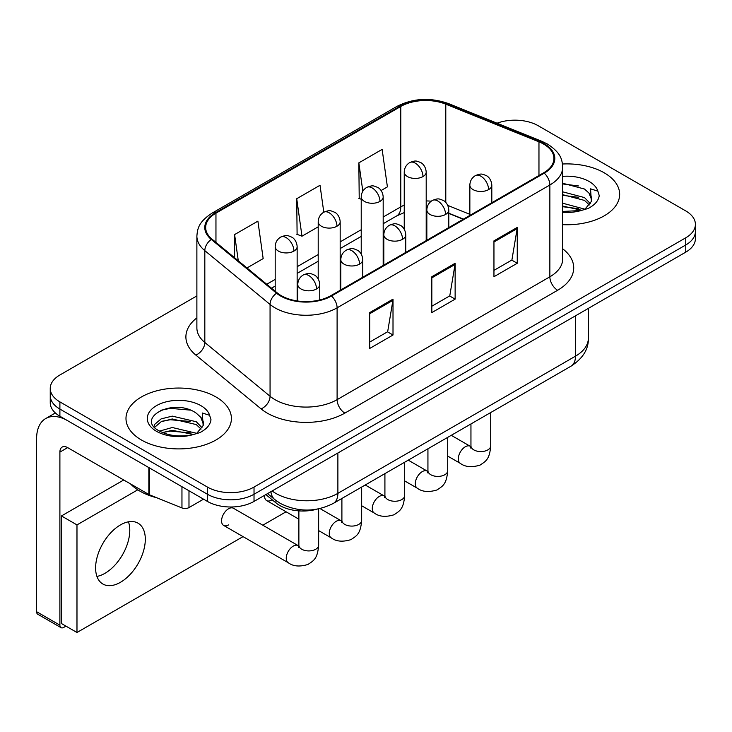 <?xml version="1.0" encoding="UTF-8"?>
<svg xmlns="http://www.w3.org/2000/svg" width="732" height="732" viewBox="0 0 732 732"><rect width="100%" height="100%" fill="white"/><g stroke="black" fill="none" stroke-linecap="round" stroke-linejoin="round"><path stroke-width="1.1" d="M463.191 219.261L448.798 213.442M317.203 509.143A32.94 19.023 180 0 1 275.964 502.902L265.862 494.576M604.22 172.807A52.713 30.433 0 0 0 562.515 164.005A52.713 30.433 0 0 1 604.22 172.807A52.713 30.433 0 0 1 619.656 194.328A52.713 30.433 0 0 0 604.22 172.807M215.967 396.964A52.713 30.433 0 0 0 158.524 390.366A52.713 30.433 0 0 0 125.986 418.475A52.713 30.433 0 0 0 141.432 439.996A52.713 30.433 0 0 0 198.866 446.593A52.713 30.433 0 0 0 231.413 418.475A52.713 30.433 0 0 0 215.967 396.964A52.713 30.433 0 0 0 158.524 390.366A52.713 30.433 0 0 0 125.986 418.475A52.713 30.433 0 0 0 141.432 439.996A52.713 30.433 0 0 0 198.866 446.593A52.713 30.433 0 0 0 231.413 418.475A52.713 30.433 0 0 0 215.967 396.964M543.656 144.113A35.136 20.286 180 0 1 553.941 158.46A35.136 20.286 180 0 1 543.656 172.807L330.891 295.646A35.136 20.286 180 0 1 277.263 292.928L212.024 239.144A35.136 20.286 180 0 1 205.665 227.506A35.136 20.286 180 0 1 215.958 213.158L400.788 106.451A35.136 20.286 180 0 1 445.788 104.173L538.962 141.843A35.136 20.286 180 0 1 543.656 144.113M544.269 143.756A36.014 20.798 0 0 0 539.466 141.422L446.291 103.761A36.014 20.798 0 0 0 400.166 106.094L215.336 212.802A36.014 20.798 0 0 0 211.301 239.437L276.54 293.221A36.014 20.798 0 0 0 331.514 296.002L544.269 173.164A36.014 20.798 0 0 0 544.269 143.756M196.881 295.902L59.896 374.994A32.94 19.023 0 0 0 50.243 388.445L50.243 402.792A32.94 19.023 0 0 0 59.896 416.233L207.43 501.42L207.43 494.246A32.94 19.023 0 0 0 254.022 494.246L685.747 244.982A32.94 19.023 0 0 0 695.4 231.532A32.94 19.023 0 0 1 685.747 244.982L254.022 494.246A32.94 19.023 0 0 1 207.43 494.246L59.896 409.069L207.43 494.246L207.43 487.073A32.94 19.023 0 0 0 254.022 487.073L685.747 237.808A32.94 19.023 0 0 0 695.4 224.358A32.94 19.023 0 0 0 685.747 210.917L538.212 125.739A32.94 19.023 0 0 0 497.046 123.205M50.243 395.619A32.94 19.023 0 0 0 59.896 409.069A32.94 19.023 0 0 1 50.243 395.619M369.715 312.591L369.715 348.45L393.011 335.009L393.011 299.141L369.715 312.591M369.715 342.091L387.658 331.733L392.919 300.33A8.784 5.069 -120 0 0 393.011 299.141M387.502 331.825L393.011 335.009M493.954 240.855L493.954 276.723L517.25 263.273L517.25 227.414L493.954 240.855M493.954 270.364L511.897 260.006L517.158 228.604A8.784 5.069 -120 0 0 517.25 227.414M511.741 260.098L517.25 263.273M431.834 276.723L431.834 312.591L455.13 299.141L455.13 263.273L431.834 276.723M431.834 306.223L449.777 295.865L455.039 264.462A8.784 5.069 -120 0 0 455.13 263.273M449.622 295.957L455.13 299.141M562.725 224.66A52.713 30.433 0 0 0 619.656 194.328A52.713 30.433 0 0 1 562.725 224.66M50.243 388.445A32.94 19.023 0 0 0 59.896 401.895L207.43 487.073M381.116 190.512L387.402 186.88L382.141 149.401L358.845 162.852L359.22 198.5M246.968 267.958L263.163 258.606L257.902 221.137L234.606 234.588L234.606 257.765M323.8 212.189L320.021 185.269L296.725 198.72L297.101 234.368M296.725 198.72L301.987 236.189L318.2 226.829M301.987 236.189L296.725 234.231M361.224 199.25L358.845 198.363M358.845 162.852L362.825 191.208M234.606 234.588L238.284 260.793M207.43 501.42A32.94 19.023 0 0 0 254.022 501.42L685.747 252.156A32.94 19.023 0 0 0 695.4 238.705L695.4 224.358M562.725 211.438L581.117 210.514L588.089 208.483C594.787 205.042 598.511 200.742 599.243 195.6L597.87 191.144L590.532 188.838L591.401 201.41L591.767 199.708A24.824 14.329 0 0 0 588.967 193.083L584.52 189.039L562.725 183.256M591.401 201.41L585.344 208.721M562.725 203.231L584.758 209.142M562.725 206.076L582.004 210.322M562.725 191.839L584.502 197.576L590.267 203.578M562.725 194.685L584.502 200.422L589.315 204.933M588.967 193.083L591.758 200.046M562.725 183.942L578.6 185.965M562.725 195.334L578.353 197.283M562.725 206.717L578.353 208.666M130.552 483.934A54.909 31.696 0 0 0 139.876 491.108A54.909 31.696 0 0 0 156.749 497.751M203.157 425.567L203.523 423.855A24.824 14.329 0 0 0 200.714 417.24L196.277 413.187C173.393 397 135.264 418.128 158.798 430.681C168.415 435.888 179.77 437.214 192.864 434.671L199.836 432.63C206.543 429.199 210.258 424.899 210.999 419.747L209.626 415.3L202.288 412.994L203.148 425.557L197.091 432.877M159.53 431.111L172.276 427.506L196.515 433.289M190.1 432.822L170.318 431.13L162.458 432.548L172.276 430.352L193.751 434.469M153.967 426.5L154.717 424.359L161.15 418.878L172.276 416.124L196.249 421.724L202.023 427.735M154.653 427.323L161.15 421.724L172.276 418.969L196.249 424.569L201.062 429.08M200.714 417.24L203.505 424.203M160.592 410.323L170.318 408.355L190.357 410.121M162.431 421.175L170.318 419.738L190.1 421.431M104.932 573.33A35.136 20.286 120 0 0 128.457 521.815A35.136 20.286 120 0 1 104.932 573.33A35.136 20.286 120 0 1 96.935 576.413A35.136 20.286 120 0 0 104.932 573.33M188.984 490.769L188.984 507.578L203.551 499.178M148.852 467.592L67.664 420.717A43.929 25.364 -120 0 0 45.695 418.548A43.929 25.364 -120 0 0 36.6 438.651L36.6 611.705L59.896 625.155L59.896 452.102A10.98 6.341 60 0 1 62.165 447.078A10.98 6.341 60 0 1 67.664 447.618L148.852 494.493L148.852 467.592A5.49 3.166 0 0 0 149.584 467.949M59.896 625.155A5.49 3.166 120 0 0 61.031 627.663L37.735 614.212A5.49 3.166 -60 0 1 36.6 611.705M61.031 627.663A5.49 3.166 120 0 0 63.776 627.397L65.953 626.135M188.984 507.578A5.49 3.166 180 0 1 181.957 507.935L149.584 494.85A5.49 3.166 180 0 1 148.852 494.493M223.608 525.402L288.289 562.743A9.882 5.71 -60 0 1 286.779 554.819A9.882 5.71 -60 0 1 293.23 546.118A9.882 5.71 -60 0 1 293.669 545.88A9.882 5.71 -60 0 1 298.171 545.624L233.49 508.283A9.882 5.71 120 0 0 228.549 508.767A9.882 5.71 120 0 0 222.098 517.478A9.882 5.71 120 0 0 223.608 525.402A9.882 5.71 120 0 0 228.549 524.908M120.46 582.297A35.136 20.286 120 0 0 143.417 551.324A35.136 20.286 120 0 0 138.028 523.17A35.136 20.286 120 0 0 120.46 524.908A35.136 20.286 120 0 0 97.502 555.872A35.136 20.286 120 0 0 102.892 584.035A35.136 20.286 120 0 0 120.46 582.297M137.762 489.818L76.979 524.908L76.979 632.503L243.051 536.62M262.815 525.21L286.066 511.787M264.609 495.299A9.882 5.71 120 0 0 266.622 500.56A9.882 5.71 120 0 0 271.572 500.075M123.726 479.991L61.451 515.941L61.451 623.536L76.979 632.503M76.979 524.908L61.451 515.941M275.964 500.514L275.964 502.902M562.725 248.825A54.909 31.696 180 0 1 557.628 290.265L344.873 413.095A10.98 6.341 60 0 1 337.104 399.654L549.86 276.815A43.929 25.364 0 0 0 562.725 258.881L562.725 167.07A43.929 25.364 180 0 1 549.86 185.004A10.98 6.341 -120 0 0 544.269 173.164M344.873 413.095A54.909 31.696 180 0 1 267.217 413.095A54.909 31.696 180 0 1 261.068 408.868L195.828 355.075A54.909 31.696 180 0 1 196.881 317.871M274.985 399.654A43.929 25.364 0 0 0 337.104 399.654L337.104 307.833A43.929 25.364 180 0 1 270.062 304.448L204.823 250.655A43.929 25.364 180 0 1 196.881 236.116L196.881 327.927A43.929 25.364 0 0 0 204.823 342.475L270.062 396.259A43.929 25.364 0 0 0 274.985 399.654M562.725 167.07C562.02 159.521 561.325 153.244 547.591 144.113L541.817 141.303A10.98 5.142 112 0 0 539.466 141.422M541.817 141.303L448.652 103.642C430.453 97.21 413.196 98.143 396.854 106.442A10.98 6.341 60 0 1 400.166 106.094M215.336 212.802A10.98 6.341 -120 0 0 212.024 213.158C198.701 221.888 197.494 228.466 196.881 236.116M211.301 239.437A10.98 7.347 129.5 0 0 204.823 250.655L204.823 342.475A10.98 7.347 -50.5 0 1 195.828 355.075M448.652 103.642A10.98 5.142 112 0 0 446.291 103.761M276.54 293.221A10.98 7.347 129.5 0 0 270.062 304.448L270.062 396.259A10.98 7.347 -50.5 0 1 261.068 408.868M331.514 296.002A10.98 6.341 60 0 1 337.104 307.833L549.86 185.004L549.86 276.815A10.98 6.341 60 0 0 557.628 290.265M254.022 487.073L254.022 501.42M685.747 237.808L685.747 252.156M59.896 401.895L59.896 416.233M215.958 213.158L215.958 242.393M538.962 141.843L538.962 175.515M445.788 104.173L445.788 202.425M469.853 214.33L447.81 205.418M431.221 201.19A35.136 20.286 0 0 0 426.198 200.934M404.238 205.125A35.136 20.286 0 0 0 400.788 206.872L383.184 217.038M400.788 106.451L400.788 206.872A19.764 11.41 60 0 1 396.698 215.922L383.184 223.718M361.224 229.72L340.17 241.871M318.2 254.553L297.146 266.704M275.186 279.386L266.741 284.263M463.429 219.115L449.723 213.579A19.764 9.26 -68 0 1 448.798 213.067M431.834 277.858L455.039 264.462M493.954 241.999L517.158 228.604M369.715 313.726L392.919 300.33M272.121 490.962A43.929 25.364 0 0 0 275.763 493.35A43.929 25.364 0 0 0 337.882 493.35L575.489 356.164A43.929 25.364 0 0 0 588.354 338.23C588.674 349.137 582.873 358.46 570.942 366.22L333.335 503.406A21.96 12.682 60 0 0 337.882 493.35L337.882 452.998M575.489 315.821L575.489 356.164A21.96 12.682 60 0 1 570.942 366.22M270.922 491.657A21.96 14.686 129.5 0 0 274.857 499.636L267.546 493.606M488.601 189.615A10.98 6.341 0 0 0 491.812 185.132C491.337 178.571 487.073 175.881 486.606 175.79C481.775 173.722 481.317 173.319 475.343 175.625A10.98 6.341 60 0 1 480.833 176.165A10.98 6.341 -120 0 1 488.601 189.615A10.98 6.341 0 0 1 473.064 189.615A10.98 6.341 0 0 1 469.853 185.132C470.017 180.969 471.847 177.803 475.343 175.625M447.7 456.091L460.364 463.402A9.882 5.71 -60 0 1 458.845 455.478A9.882 5.71 -60 0 1 465.305 446.767A9.882 5.71 -60 0 1 465.744 446.529A9.882 5.71 -60 0 1 470.246 446.282L451.26 435.32M470.63 448.011L470.951 445.87A9.882 5.71 -0 0 0 473.842 449.906A9.882 5.71 -0 0 0 487.366 450.153A9.882 5.71 -0 0 0 490.714 445.87C489.598 459.806 485.572 461.297 480.055 465.104C471.792 467.62 465.232 467.043 460.364 463.402M422.986 176.568A10.98 6.341 0 0 0 426.198 172.093C425.722 165.524 421.458 162.843 420.992 162.742C416.16 160.674 415.703 160.281 409.728 162.577A10.98 6.341 60 0 1 415.218 163.126A10.98 6.341 -120 0 1 422.986 176.568A10.98 6.341 0 0 1 407.459 176.568A10.98 6.341 0 0 1 404.238 172.093C404.403 167.93 406.233 164.755 409.728 162.577M445.578 214.458A10.98 6.341 0 0 0 448.798 209.974C448.323 203.405 444.05 200.724 443.583 200.623C438.761 198.555 438.294 198.162 432.328 200.458A10.98 6.341 60 0 1 437.818 201.007A10.98 6.341 -120 0 1 445.578 214.458A10.98 6.341 0 0 1 430.05 214.458A10.98 6.341 0 0 1 426.838 209.974C427.003 205.811 428.833 202.636 432.328 200.458M404.677 480.924L417.341 488.235A9.882 5.71 -60 0 1 415.831 480.311A9.882 5.71 -60 0 1 422.282 471.609A9.882 5.71 -60 0 1 422.721 471.371A9.882 5.71 -60 0 1 427.232 471.115L408.236 460.154M427.616 472.845L427.936 470.713A9.882 5.71 -0 0 0 430.828 474.748A9.882 5.71 -0 0 0 444.351 474.986A9.882 5.71 -0 0 0 447.7 470.713C446.575 484.648 442.558 486.139 437.041 489.937C428.778 492.453 422.218 491.886 417.341 488.235M402.563 239.291A10.98 6.341 0 0 0 405.775 234.807C405.308 228.247 401.035 225.557 400.569 225.465C395.738 223.397 395.28 222.995 389.305 225.3A10.98 6.341 60 0 1 394.795 225.84A10.98 6.341 -120 0 1 402.563 239.291A10.98 6.341 0 0 1 387.036 239.291A10.98 6.341 0 0 1 383.815 234.807C383.98 230.644 385.81 227.478 389.305 225.3M361.663 505.757L374.327 513.068A9.882 5.71 -60 0 1 372.808 505.153A9.882 5.71 -60 0 1 379.268 496.442A9.882 5.71 -60 0 1 379.707 496.204A9.882 5.71 -60 0 1 384.209 495.948L365.222 484.987M384.602 497.678L384.913 495.546A9.882 5.71 -0 0 0 387.814 499.581A9.882 5.71 -0 0 0 401.337 499.828A9.882 5.71 -0 0 0 404.677 495.546C403.561 509.481 399.544 510.973 394.017 514.779C385.755 517.286 379.194 516.719 374.327 513.068M359.549 264.124A10.98 6.341 0 0 0 362.761 259.64C362.285 253.08 358.021 250.39 357.545 250.298C352.723 248.23 352.266 247.828 346.291 250.134A10.98 6.341 60 0 1 351.781 250.673A10.98 6.341 -120 0 1 359.549 264.124A10.98 6.341 0 0 1 344.013 264.124A10.98 6.341 0 0 1 340.801 259.64C340.966 255.477 342.796 252.311 346.291 250.134M318.649 530.599L331.312 537.91A9.882 5.71 -60 0 1 329.793 529.986A9.882 5.71 -60 0 1 336.253 521.276A9.882 5.71 -60 0 1 336.693 521.038A9.882 5.71 -60 0 1 341.194 520.791L320.021 508.566M341.579 522.52L341.899 520.379A9.882 5.71 -0 0 0 344.79 524.414A9.882 5.71 -0 0 0 358.314 524.661A9.882 5.71 -0 0 0 361.663 520.379C360.537 534.314 356.521 535.806 351.003 539.612C342.741 542.128 336.18 541.552 331.312 537.91M316.526 288.966A10.98 6.341 0 0 0 319.747 284.483C319.271 277.913 314.998 275.232 314.531 275.131C309.709 273.063 309.243 272.67 303.268 274.967A10.98 6.341 60 0 1 308.758 275.516A10.98 6.341 -120 0 1 316.526 288.966A10.98 6.341 0 0 1 300.998 288.966A10.98 6.341 0 0 1 297.778 284.483C297.942 280.319 299.772 277.144 303.268 274.967M298.565 547.353L298.876 545.221A9.882 5.71 -0 0 0 301.776 549.256A9.882 5.71 -0 0 0 315.3 549.494A9.882 5.71 -0 0 0 318.649 545.221C317.523 559.157 313.506 560.648 307.98 564.445C299.727 566.961 293.157 566.394 288.289 562.743M379.963 201.41A10.98 6.341 0 0 0 383.184 196.926C382.708 190.357 378.444 187.676 377.968 187.584C373.146 185.516 372.68 185.114 366.714 187.41A10.98 6.341 60 0 1 372.204 187.959A10.98 6.341 -120 0 1 379.963 201.41A10.98 6.341 0 0 1 364.435 201.41A10.98 6.341 0 0 1 361.224 196.926C361.388 192.763 363.218 189.588 366.714 187.41M336.949 226.243A10.98 6.341 0 0 0 340.17 221.759C339.694 215.199 335.421 212.509 334.954 212.417C330.123 210.349 329.665 209.947 323.69 212.253A10.98 6.341 60 0 1 329.18 212.792A10.98 6.341 -120 0 1 336.949 226.243A10.98 6.341 0 0 1 321.421 226.243A10.98 6.341 0 0 1 318.2 221.759C318.365 217.596 320.195 214.43 323.69 212.253M293.935 251.076A10.98 6.341 0 0 0 297.146 246.602C296.67 240.032 292.407 237.351 291.94 237.25C287.109 235.182 286.651 234.789 280.676 237.086A10.98 6.341 60 0 1 286.166 237.635A10.98 6.341 -120 0 1 293.935 251.076A10.98 6.341 0 0 1 278.398 251.076A10.98 6.341 0 0 1 275.186 246.602C275.351 242.438 277.181 239.263 280.676 237.086M597.87 191.144A31.412 18.135 0 0 0 589.159 181.499A31.412 18.135 0 0 0 562.725 176.357M562.725 212.298A31.412 18.135 0 0 0 581.117 210.514M209.626 415.3A31.412 18.135 0 0 0 200.916 405.656A31.412 18.135 0 0 0 156.483 405.656A31.412 18.135 0 0 0 156.483 431.304A31.412 18.135 0 0 0 192.864 434.671M59.896 452.102L67.664 447.618M149.584 468.023L149.584 494.85M181.957 507.935L181.957 486.707M396.854 106.442L212.024 213.158M449.723 213.579L448.798 213.213M426.857 209.297L426.198 209.288M404.238 212.582L396.698 215.922M361.224 236.399L340.17 248.56M318.2 261.242L297.146 273.393M275.186 286.075L271.508 288.198M333.335 503.406C315.657 512.281 297.988 512.281 280.31 503.406L274.857 499.636M588.354 338.23L588.354 308.392M470.923 446.639L470.246 446.282M490.714 412.537L490.714 445.87M491.812 202.737L491.812 185.132M470.951 423.947L470.951 445.87M469.853 215.409L469.853 185.132M426.198 240.618L426.198 172.093M404.238 229.198L404.238 172.093M427.9 471.472L427.232 471.115M447.7 437.37L447.7 470.713M448.798 227.57L448.798 209.974M427.936 448.78L427.936 470.713M426.838 240.252L426.838 209.974M384.886 496.305L384.209 495.948M404.677 462.212L404.677 495.546M405.775 252.403L405.775 234.807M384.913 473.622L384.913 495.546M383.815 265.085L383.815 234.807M341.871 521.147L341.194 520.791M361.663 487.045L361.663 520.379M362.761 277.245L362.761 259.64M298.876 519.18L266.622 500.56M341.899 498.455L341.899 520.379M340.801 289.918L340.801 259.64M298.848 545.981L298.171 545.624M318.649 508.868L318.649 545.221M319.747 299.983L319.747 284.483M298.876 510.872L298.876 545.221M297.778 301.017L297.778 284.483M383.184 265.451L383.184 196.926M361.224 254.031L361.224 196.926M340.17 290.284L340.17 221.759M318.2 278.874L318.2 221.759M297.146 300.925L297.146 246.602M275.186 291.226L275.186 246.602M45.695 418.548L55.358 412.967"/></g></svg>
